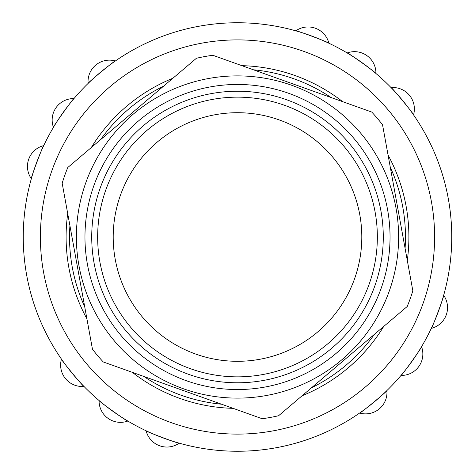 <?xml version="1.0" encoding="UTF-8"?>
<svg xmlns="http://www.w3.org/2000/svg" width="475" height="475" viewBox="0 0 475 475"><rect width="100%" height="100%" fill="white"/><g stroke="black" fill="none" stroke-linecap="round" stroke-linejoin="round"><path stroke-width="0.71" d="M83.933 386.395C83.897 387.606 60.277 358.928 61.471 359.124C60.277 358.928 83.897 387.606 83.933 386.395C83.897 387.606 60.277 358.928 61.471 359.124C60.277 358.928 83.897 387.606 83.933 386.395C83.897 387.606 60.277 358.928 61.471 359.124C60.277 358.928 83.897 387.606 83.933 386.395A21.422 21.422 0 0 1 61.471 359.124M179.2 443.163C179.776 444.226 144.982 431.205 146.116 430.783C144.982 431.205 179.776 444.226 179.2 443.163C179.776 444.226 144.982 431.205 146.116 430.783C144.982 431.205 179.776 444.226 179.2 443.163C179.776 444.226 144.982 431.205 146.116 430.783C144.982 431.205 179.776 444.226 179.2 443.163A21.422 21.422 0 0 1 146.116 430.783M127.828 421.052C128.107 422.228 97.868 400.645 99.073 400.526C97.868 400.645 128.107 422.228 127.828 421.052C128.107 422.228 97.868 400.645 99.073 400.526C97.868 400.645 128.107 422.228 127.828 421.052C128.107 422.228 97.868 400.645 99.073 400.526C97.868 400.645 128.107 422.228 127.828 421.052A21.422 21.422 0 0 1 99.073 400.526M147.018 378.516L143.883 376.467A167.972 167.972 0 0 0 221.558 404.213M88.112 83.434C86.901 83.398 115.579 59.779 115.377 60.972C115.579 59.779 86.901 83.398 88.112 83.434C86.901 83.398 115.579 59.779 115.377 60.972C115.579 59.779 86.901 83.398 88.112 83.434C86.901 83.398 115.579 59.779 115.377 60.972C115.579 59.779 86.901 83.398 88.112 83.434A21.422 21.422 0 0 1 115.377 60.972M31.338 178.701C30.275 179.277 43.302 144.483 43.724 145.617C43.302 144.483 30.275 179.277 31.338 178.701C30.275 179.277 43.302 144.483 43.724 145.617C43.302 144.483 30.275 179.277 31.338 178.701C30.275 179.277 43.302 144.483 43.724 145.617C43.302 144.483 30.275 179.277 31.338 178.701A21.422 21.422 0 0 1 43.724 145.617M53.455 127.33C52.28 127.609 73.862 97.369 73.981 98.574C73.862 97.369 52.28 127.609 53.455 127.33C52.28 127.609 73.862 97.369 73.981 98.574C73.862 97.369 52.28 127.609 53.455 127.33C52.28 127.609 73.862 97.369 73.981 98.574C73.862 97.369 52.28 127.609 53.455 127.33A21.422 21.422 0 0 1 73.981 98.574M163.537 86.195A167.972 167.972 0 0 0 100.664 139.591L100.789 139.418C107.403 130.554 107.403 130.554 100.789 139.418M253.442 69.789A167.972 167.972 0 0 1 331.122 97.541L327.988 95.487M390.284 167.206A167.972 167.972 0 0 1 405.086 248.348M374.217 334.59C367.597 343.449 367.597 343.449 374.217 334.59L374.342 334.412A167.972 167.972 0 0 1 311.469 387.808M84.722 306.803A167.972 167.972 0 0 1 69.914 225.661M172.894 78.25A171.398 171.398 0 0 0 91.307 147.541M67.711 213.584A171.398 171.398 0 0 0 86.925 318.879M132.323 372.335A171.398 171.398 0 0 0 233.124 408.346M302.112 395.758A171.398 171.398 0 0 0 383.699 326.468M407.289 260.425A171.398 171.398 0 0 0 388.081 155.129M342.683 101.674A171.398 171.398 0 0 0 241.882 65.663M347.178 52.957C346.892 51.781 377.132 73.364 375.927 73.483C377.132 73.364 346.892 51.781 347.178 52.957C346.892 51.781 377.132 73.364 375.927 73.483C377.132 73.364 346.892 51.781 347.178 52.957C346.892 51.781 377.132 73.364 375.927 73.483C377.132 73.364 346.892 51.781 347.178 52.957A21.422 21.422 0 0 1 375.927 73.483M391.073 87.614C391.109 86.403 414.728 115.081 413.535 114.879C414.728 115.081 391.109 86.403 391.073 87.614C391.109 86.403 414.728 115.081 413.535 114.879C414.728 115.081 391.109 86.403 391.073 87.614C391.109 86.403 414.728 115.081 413.535 114.879C414.728 115.081 391.109 86.403 391.073 87.614A21.422 21.422 0 0 1 413.535 114.879M295.806 30.839C295.224 29.777 330.024 42.803 328.89 43.225C330.024 42.803 295.224 29.777 295.806 30.839C295.224 29.777 330.024 42.803 328.89 43.225C330.024 42.803 295.224 29.777 295.806 30.839C295.224 29.777 330.024 42.803 328.89 43.225C330.024 42.803 295.224 29.777 295.806 30.839A21.422 21.422 0 0 1 328.89 43.225M421.551 346.679C422.726 346.394 401.137 376.633 401.025 375.428C401.137 376.633 422.726 346.394 421.551 346.679C422.726 346.394 401.137 376.633 401.025 375.428C401.137 376.633 422.726 346.394 421.551 346.679C422.726 346.394 401.137 376.633 401.025 375.428C401.137 376.633 422.726 346.394 421.551 346.679A21.422 21.422 0 0 1 401.025 375.428M386.893 390.575C388.105 390.61 359.427 414.23 359.622 413.036C359.427 414.23 388.105 390.61 386.893 390.575C388.105 390.61 359.427 414.23 359.622 413.036C359.427 414.23 388.105 390.61 386.893 390.575C388.105 390.61 359.427 414.23 359.622 413.036C359.427 414.23 388.105 390.61 386.893 390.575A21.422 21.422 0 0 1 359.622 413.036M443.662 295.308C444.725 294.726 431.704 329.525 431.282 328.391C431.704 329.525 444.725 294.726 443.662 295.308C444.725 294.726 431.704 329.525 431.282 328.391C431.704 329.525 444.725 294.726 443.662 295.308C444.725 294.726 431.704 329.525 431.282 328.391C431.704 329.525 444.725 294.726 443.662 295.308A21.422 21.422 0 0 1 431.282 328.391M202.213 25.68A214.249 214.249 0 0 0 72.135 373.225A214.249 214.249 0 0 0 438.158 312.105A214.249 214.249 0 0 0 202.213 25.68A214.249 214.249 0 0 0 72.135 373.225A214.249 214.249 0 0 0 438.158 312.105A214.249 214.249 0 0 0 202.213 25.68M409.088 140A197.107 197.107 0 0 0 273.487 43.207M65.912 334.002A197.107 197.107 0 0 0 201.513 430.795M334.501 408.589A197.107 197.107 0 0 0 431.294 272.988M140.499 65.419A197.107 197.107 0 0 0 43.706 201.014M215.193 114.724A124.302 124.302 0 0 1 354.558 278.819A124.302 124.302 0 0 1 142.761 317.466A124.302 124.302 0 0 1 215.193 114.724M212.396 99.423A139.852 139.852 0 0 0 130.904 327.53A139.852 139.852 0 0 0 369.2 284.05A139.852 139.852 0 0 0 212.396 99.423M211.333 93.599A145.772 145.772 0 0 1 374.781 286.045A145.772 145.772 0 0 1 126.392 331.366A145.772 145.772 0 0 1 211.333 93.599M371.747 112.058A183.398 183.398 0 0 1 382.535 124.759L412.834 290.789A183.398 183.398 0 0 1 407.223 306.488L278.587 415.738A183.398 183.398 0 0 1 262.188 418.73L103.253 361.95A183.398 183.398 0 0 1 92.465 349.244L62.172 183.213A183.398 183.398 0 0 1 67.777 167.521L196.418 58.271A183.398 183.398 0 0 1 212.812 55.278L371.747 112.058M210.122 86.937A152.546 152.546 0 0 1 381.152 288.325A152.546 152.546 0 0 1 121.232 335.748A152.546 152.546 0 0 1 210.122 86.937M208.584 78.506A161.114 161.114 0 0 1 389.227 291.205A161.114 161.114 0 0 1 114.701 341.299A161.114 161.114 0 0 1 208.584 78.506M205.04 42.59A197.107 197.107 0 0 1 422.103 306.096A197.107 197.107 0 0 1 85.363 362.324A197.107 197.107 0 0 1 205.04 42.59"/></g></svg>
